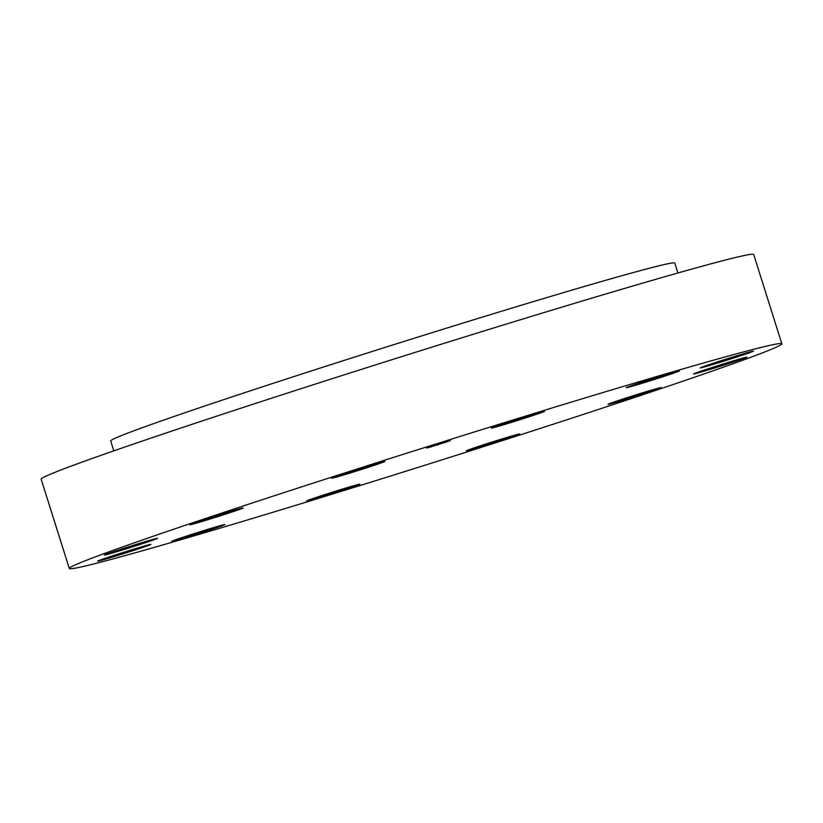 <?xml version="1.0" encoding="UTF-8"?>
<svg xmlns="http://www.w3.org/2000/svg" width="823" height="823" viewBox="0 0 823 823"><rect width="100%" height="100%" fill="white"/><g stroke="black" fill="none" stroke-linecap="round" stroke-linejoin="round"><path stroke-width="1.23" d="M113.821 450.85L110.694 440.943A295.735 6.707 -17.5 0 1 286.239 379.064A295.735 6.707 -17.5 0 1 595.77 283.153A295.735 6.707 -17.5 0 1 674.798 263.082L677.915 272.989M659.254 377.932A27.889 0.638 -17.5 0 1 626.231 387.705A27.889 0.638 -17.5 0 1 646.415 380.689A27.889 0.638 -17.5 0 1 679.438 370.926A27.889 0.638 -17.5 0 1 659.254 377.932M314.818 497.915A27.889 0.638 -17.5 0 1 343.603 488.708A27.889 0.638 -17.5 0 1 359.888 484.181A27.889 0.638 -17.5 0 1 351.76 487.226A27.889 0.638 -17.5 0 1 322.976 496.434A27.889 0.638 -17.5 0 1 306.691 500.96A27.889 0.638 -17.5 0 1 314.818 497.915M383.734 461.991A27.889 0.638 -17.5 0 1 354.548 471.661A27.889 0.638 -17.5 0 1 331.566 478.256A27.889 0.638 -17.5 0 1 332.595 477.741A27.889 0.638 -17.5 0 1 361.781 468.071A27.889 0.638 -17.5 0 1 384.763 461.477A27.889 0.638 -17.5 0 1 383.734 461.991M467.423 450.284A27.889 0.638 -17.5 0 1 496.598 440.614A27.889 0.638 -17.5 0 1 519.591 434.03A27.889 0.638 -17.5 0 1 518.552 434.544A27.889 0.638 -17.5 0 1 489.366 444.214A27.889 0.638 -17.5 0 1 466.384 450.798A27.889 0.638 -17.5 0 1 467.423 450.284M242.343 508.048A27.889 0.638 -17.5 0 1 243.135 507.956A27.889 0.638 -17.5 0 1 219.854 515.959A27.889 0.638 -17.5 0 1 190.71 524.642A27.889 0.638 -17.5 0 1 189.928 524.735A27.889 0.638 -17.5 0 1 213.208 516.741A27.889 0.638 -17.5 0 1 242.343 508.048M608.804 404.227A27.889 0.638 -17.5 0 1 608.022 404.319A27.889 0.638 -17.5 0 1 631.292 396.326A27.889 0.638 -17.5 0 1 660.437 387.643A27.889 0.638 -17.5 0 1 661.219 387.551A27.889 0.638 -17.5 0 1 637.948 395.544A27.889 0.638 -17.5 0 1 608.804 404.227M150.053 540.197A27.889 0.638 -17.5 0 1 157.512 538.304A27.889 0.638 -17.5 0 1 140.959 544.147A27.889 0.638 -17.5 0 1 111.763 553.19A27.889 0.638 -17.5 0 1 104.305 555.083A27.889 0.638 -17.5 0 1 120.868 549.25A27.889 0.638 -17.5 0 1 150.053 540.197M701.093 372.078A27.889 0.638 -17.5 0 1 693.635 373.971A27.889 0.638 -17.5 0 1 710.198 368.138A27.889 0.638 -17.5 0 1 739.393 359.095A27.889 0.638 -17.5 0 1 746.842 357.203A27.889 0.638 -17.5 0 1 730.289 363.036A27.889 0.638 -17.5 0 1 701.093 372.078M131.598 549.826A27.889 0.638 -17.5 0 1 150.846 544.394A27.889 0.638 -17.5 0 1 116.897 555.731A27.889 0.638 -17.5 0 1 97.639 561.163A27.889 0.638 -17.5 0 1 131.598 549.826M719.559 362.459A27.889 0.638 -17.5 0 1 700.301 367.891A27.889 0.638 -17.5 0 1 734.26 356.554A27.889 0.638 -17.5 0 1 753.508 351.112A27.889 0.638 -17.5 0 1 719.559 362.459M191.903 534.343A27.889 0.638 -17.5 0 1 224.926 524.58A27.889 0.638 -17.5 0 1 204.742 531.586A27.889 0.638 -17.5 0 1 171.719 541.359A27.889 0.638 -17.5 0 1 191.903 534.343M69.297 568.477L41.15 479.192A373.56 8.477 -17.5 0 1 262.887 401.027A373.56 8.477 -17.5 0 1 653.874 279.871A373.56 8.477 -17.5 0 1 753.703 254.523L781.85 343.808A373.56 8.477 -17.5 0 1 560.113 421.973A373.56 8.477 -17.5 0 1 169.127 543.129A373.56 8.477 -17.5 0 1 69.297 568.477A373.56 8.477 -17.5 0 1 291.033 490.313A373.56 8.477 -17.5 0 1 682.03 369.157A373.56 8.477 -17.5 0 1 781.85 343.808M536.329 414.37A27.889 0.638 -17.5 0 1 507.544 423.578A27.889 0.638 -17.5 0 1 491.259 428.094A27.889 0.638 -17.5 0 1 499.396 425.049A27.889 0.638 -17.5 0 1 528.181 415.852A27.889 0.638 -17.5 0 1 544.466 411.325A27.889 0.638 -17.5 0 1 536.329 414.37M426.705 448.082L450.212 440.686L426.705 448.082M429.195 447.301L447.712 441.467L429.133 447.146M438.34 444.513L444.451 442.589L438.34 444.513M439.472 444.132L442.712 442.969L439.472 444.132M432.497 446.344L438.299 444.43L432.497 446.323M435.82 445.212L438.155 444.399L435.82 445.212M437.301 445.017L438.731 444.564L437.291 444.986M427.24 447.907L428.66 447.465L427.219 447.846M430.007 447.228L431.427 446.776L429.976 447.156M438.175 444.214L439.605 443.762L438.165 444.183M430.624 446.663L432.054 446.21L430.614 446.642M449.667 440.871L448.237 441.313L449.636 440.778M446.282 442.116L444.852 442.568L446.261 442.054M446.899 441.55L445.48 442.002L446.899 441.55"/></g></svg>
